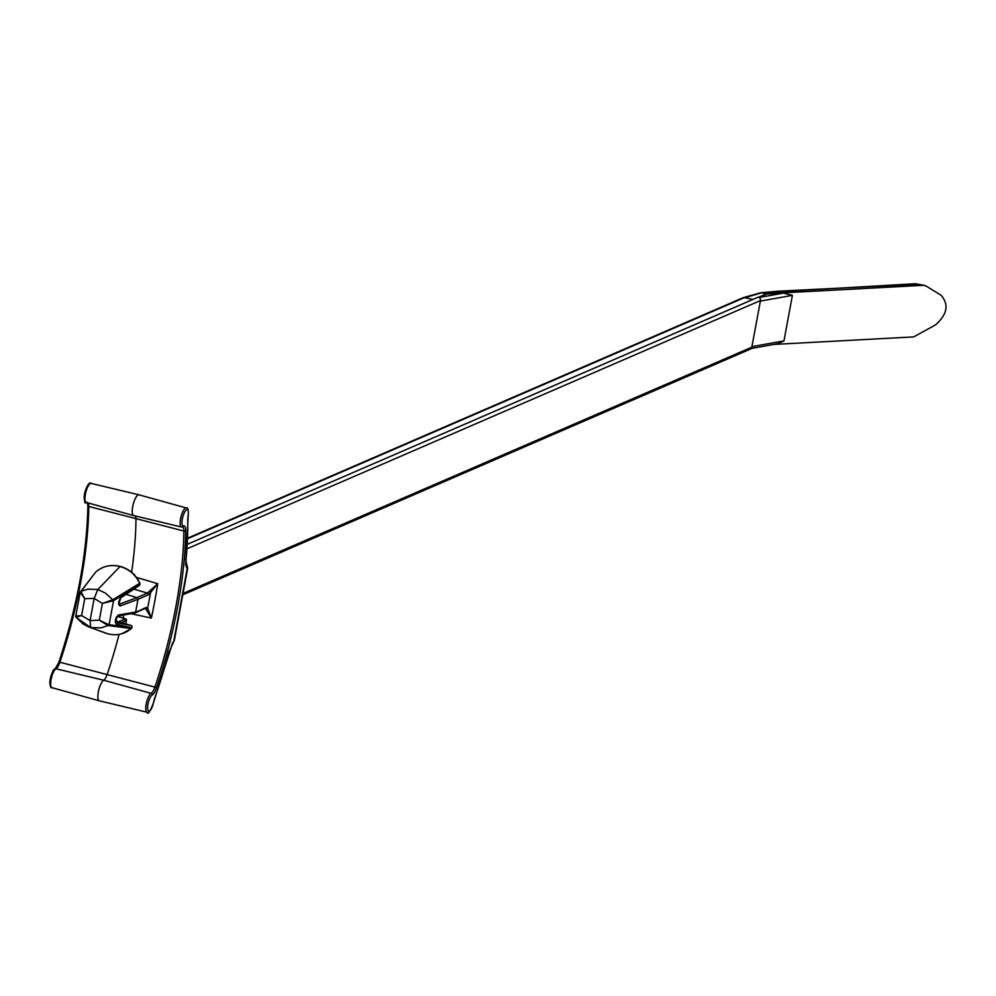 <?xml version="1.0" encoding="UTF-8"?>
<svg xmlns="http://www.w3.org/2000/svg" width="996" height="996" viewBox="0 0 996 996"><rect width="100%" height="100%" fill="white"/><g stroke="black" fill="none" stroke-linecap="round" stroke-linejoin="round"><path stroke-width="1.49" d="M187.597 538.189L742.829 297.816A2.864 2.652 66.6 0 1 744.336 297.667L753.013 299.423L187.285 544.326L758.33 297.107A2.864 2.652 66.6 0 1 760.471 300.543L751.818 347.193A2.864 2.652 66.6 0 1 750.312 349.135L182.778 594.824M80.875 591.375L87.773 589.146L97.807 589.532L119.993 566.55C110.892 564.271 102.825 566.077 95.803 571.953L80.875 591.375L84.747 598.671L80.215 592.284A1.432 1.345 28.1 0 1 80.875 591.375M115.511 622.612A1.432 1.307 100.5 0 1 116.196 624.28L115.324 620.296L116.295 617.296L118.412 615.005A1.432 1.282 -99.8 0 1 117.404 616.051L134.622 613.088L135.655 612.042L138.008 599.306L120.08 605.991C117.839 604.385 118.225 601.385 121.251 597.015L139.826 584.154L113.532 600.725L102.401 603.389L94.172 598.434L97.807 589.532L105.427 593.068L112.772 599.791L139.664 583.283C135.444 574.505 128.895 568.928 119.993 566.55L119.993 566.55M76.132 617.333L83.216 624.094L88.831 626.982L107.556 633.705C116.432 636.095 124.338 634.365 131.285 628.513L108.004 625.525L100.907 627.878L90.748 627.617L106.684 633.506M75.808 616.101L81.622 615.578L84.747 598.671L94.172 598.422L90.063 620.595L90.748 627.617L76.007 617.321L81.622 615.578L90.063 620.595L99.301 620.147L108.664 624.617L131.746 627.754L116.196 624.28M75.746 616.188L80.215 592.284M80.116 592.57L95.666 572.102A1.432 1.295 -141 0 0 95.541 572.277A1.432 1.432 0 0 1 95.828 571.928L95.853 571.903M117.74 616.474L116.806 616.736M135.356 515.99A9.151 2.739 -75.5 0 1 135.966 519.24A179.952 53.809 -75.5 0 1 131.646 572.289M123.778 614.955A179.952 53.809 -75.5 0 1 123.081 618.03M119.072 634.415A179.952 53.809 -75.5 0 1 107.244 674.242A9.151 2.739 -75.5 0 1 103.709 680.218A10.719 3.2 -75.5 0 0 98.529 691.012A10.719 3.2 -75.5 0 0 99.264 700.811A10.719 3.2 -75.5 0 1 99.264 700.811L51.929 687.651A9.823 2.938 104.5 0 1 51.257 678.687A9.823 2.938 104.5 0 1 56 668.789L103.709 680.218L151.131 693.353A10.047 3 104.5 0 0 155.003 686.792A180.849 54.083 104.5 0 0 183.874 531.017L88.744 506.454A180.849 54.083 -75.5 0 1 59.872 662.228L156.621 687.564A11.479 3.436 -75.5 0 1 152.189 695.059A8.391 2.515 104.5 0 0 147.968 704.309A8.391 2.515 104.5 0 0 149.226 711.144A8.391 2.515 104.5 0 0 153.546 702.441A11.479 3.436 -75.5 0 1 154.878 697.648A187.621 56.112 104.5 0 0 168.959 652.143L174.362 640.254L187.597 568.841L185.941 560.536A187.621 56.112 104.5 0 0 187.746 520.348A11.479 3.436 -75.5 0 1 188.095 515.978A8.391 2.515 104.5 0 0 186.538 509.815A8.391 2.515 104.5 0 0 182.318 519.016A8.391 2.515 104.5 0 0 183.538 525.925A11.479 3.436 -75.5 0 1 185.717 530.557A182.28 54.506 -75.5 0 1 156.621 687.564M134.223 515.542A10.719 3.2 -75.5 0 1 133.626 515.579A10.719 3.2 -75.5 0 1 133.589 515.579A10.719 3.2 -75.5 0 1 133.19 504.399A10.719 3.2 -75.5 0 1 138.954 494.813A10.719 3.2 -75.5 0 1 138.992 494.825L186.327 507.972A9.823 2.938 -75.5 0 0 181.011 516.75A9.823 2.938 -75.5 0 0 181.409 526.996L133.626 515.579M126.031 594.351L136.987 597.6L147.433 593.081L157.742 583.668L150.533 592.595A1.432 0.984 -148 0 0 149.238 591.188M118.487 621.716A2.864 0.934 106.6 0 0 118.599 621.691L125.596 618.84M115.499 622.575L130.986 625.451L115.399 620.782L120.541 622.948M134.124 613.075L146.101 607.51L147.645 608.12L151.367 618.055L145.914 609.079A1.432 1.307 -29.3 0 0 147.645 608.12A175.881 52.589 104.5 0 0 150.533 592.595L148.454 594.774L138.008 599.306L136.987 597.6L119.097 604.286A1.432 1.257 -110.5 0 1 120.08 605.991M108.664 624.617A1.432 1.233 90.9 0 1 108.004 625.525L99.301 620.147L102.401 603.389L112.772 599.791A1.432 1.17 71 0 1 113.046 600.937M113.183 599.592A1.432 1.195 56.6 0 1 113.532 600.725L109.099 624.629A1.432 1.307 100 0 1 108.377 625.563M139.938 584.104L139.826 584.154A1.432 1.208 -120.7 0 0 139.664 583.283L139.689 583.32M121.873 633.755L131.285 628.513A1.432 1.307 -84.9 0 0 131.746 627.754L131.858 627.704M136.502 577.443L157.742 583.668A180.45 53.958 -75.5 0 1 151.367 618.055L130.986 613.71M145.914 609.079L144.569 608.556A1.432 1.332 -113.4 0 0 146.101 607.51M121.251 597.015A1.432 1.183 56.4 0 1 120.292 598.011M139.726 584.727A1.432 1.183 56.4 0 1 139.253 585.548L120.777 597.837L118.661 604.298M115.399 620.782L130.999 625.451A1.432 1.307 100.5 0 1 131.858 627.181M173.416 642.221L172.358 643.404L173.79 641.075L187.148 568.99L185.879 565.031M168.075 651.944L168.959 652.143L168.075 651.944M185.181 559.64L185.941 560.536L185.181 559.64M185.854 564.72L187.597 568.816L187.41 566.475L185.841 564.246M758.666 297.219L766.708 293.745L923.292 285.317L925.869 285.939L941.083 295.239C949.113 304.577 947.283 314.437 935.593 324.833L913.73 336.897L773.867 344.429M758.952 297.356L766.659 294.019L761.803 292.749L744.734 297.742M766.659 294.019L783.491 293.11L792.405 295.351L783.964 340.893L777.913 343.707L751.196 348.5M917.864 284.196L778.499 291.193L760.981 292.7L744.921 297.169A2.864 2.652 66.6 0 1 746.427 297.02M760.085 293.073L760.919 292.712M914.863 283.86A2.864 2.079 86.9 0 1 915.374 283.736A2.864 2.079 86.9 0 1 915.947 283.798L923.292 285.317M124.475 623.496L125.944 622.861L126.392 620.458A1.432 1.332 -113.4 0 0 125.359 618.753L117.13 616.325M138.954 494.813L91.171 483.409A9.823 2.938 104.5 0 0 85.88 492.186A9.823 2.938 104.5 0 0 86.254 502.42L133.589 515.579M88.109 502.93A10.047 3 -75.5 0 1 88.744 506.454A1.432 0.872 -179.5 0 1 87.997 505.321M87.324 502.32L87.885 505.644C86.926 554.025 77.24 606.215 58.864 662.203L59.872 662.228A10.047 3 -75.5 0 1 56 668.789A1.432 1.32 -118.5 0 0 55.104 668.901C53.261 668.876 51.493 673.321 49.8 682.21C50.261 686.792 50.97 688.597 51.929 687.651M50.821 685.858A8.391 2.515 -75.5 0 1 50.485 677.965A8.391 2.515 -75.5 0 1 54.469 669.822M55.676 668.752A11.479 3.436 104.5 0 0 58.901 662.328L55.104 668.901M58.963 662.141A182.28 54.506 104.5 0 0 87.997 505.968M85.146 500.627A8.391 2.515 -75.5 0 1 84.996 491.949A8.391 2.515 -75.5 0 1 89.329 484.43M744.336 297.667L187.572 538.699M148.454 594.774A1.432 1.332 -113.4 0 0 147.433 593.081L133.875 589.134M134.609 575.153A1.432 1.332 -113.4 0 0 133.813 574.231L133.688 574.169M126.417 620.259L121.45 622.6M117.154 616.3L125.484 618.753A1.432 1.432 0 0 1 126.48 620.384L125.944 622.861A1.432 1.332 66.6 0 1 125.347 623.757A1.432 1.432 0 0 0 126.031 622.786L125.982 622.674M118.412 615.005L135.655 612.042M182.529 526.934L182.654 526.934A1.432 1.345 -107.6 0 1 181.969 526.959A9.823 2.938 -75.5 0 1 181.409 526.996L182.654 526.946A1.432 1.345 -107.6 0 0 183.538 525.925M185.717 530.557A1.432 0.872 0.5 0 1 183.874 531.017A10.047 3 104.5 0 0 182.604 526.959M153.571 702.317L153.621 702.392C149.998 711.891 147.819 715.165 147.084 712.227A9.823 2.938 -75.5 0 1 146.362 703.301A9.823 2.938 -75.5 0 1 151.131 693.353A1.432 1.32 61.5 0 1 152.189 695.059M172.445 643.329L153.546 702.441M186.327 507.972C187.945 507.188 188.568 509.815 188.194 515.866L188.095 515.978M187.746 519.638A1.432 0.921 179.1 0 1 187.746 520.348M760.471 300.543L186.999 548.796M183.04 593.429L751.818 347.193M777.415 291.255A2.864 2.079 86.9 0 1 777.926 291.131A2.864 2.079 86.9 0 1 778.499 291.193M792.405 295.351L760.371 301.091M751.918 346.645L783.964 340.893M759.151 297.468L783.491 293.11M75.721 616.275L76.007 617.321M95.828 571.928C102.899 566.014 111.042 564.184 120.242 566.45M91.171 483.409C89.578 481.753 87.499 484.591 84.946 491.924C84.174 501.2 84.623 504.711 86.254 502.42M134.746 575.302A1.432 1.432 0 0 0 133.912 574.219M108.265 633.904L107.556 633.705M131.435 628.451A1.432 1.432 0 0 0 131.895 627.654L131.995 627.082A1.432 1.432 0 0 0 130.999 625.451M120.23 566.438C129.131 568.853 135.68 574.443 139.876 583.208A1.432 1.432 0 0 1 139.975 584.054L139.863 584.627A1.432 1.432 0 0 1 139.253 585.548M147.084 712.227L99.301 700.811M134.896 613.001L145.204 608.469M117.453 616.038L115.262 622.525M188.194 515.866L185.704 565.28M924.475 285.391L915.399 283.723L760.994 292.7M744.921 297.169L743.888 297.617"/></g></svg>
